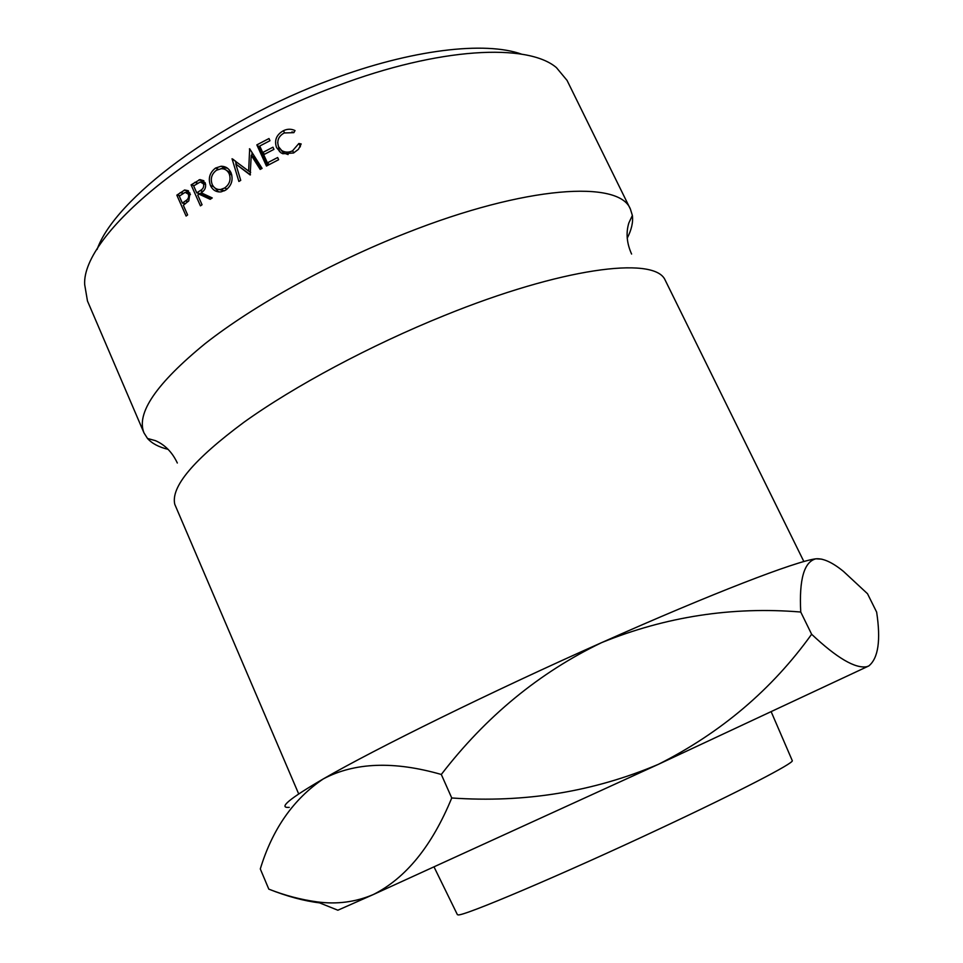 <?xml version="1.0" encoding="UTF-8"?>
<svg xmlns="http://www.w3.org/2000/svg" width="963" height="963" viewBox="0 0 963 963"><rect width="100%" height="100%" fill="white"/><g stroke="black" fill="none" stroke-linecap="round" stroke-linejoin="round"><path stroke-width="1.44" d="M168.152 449.36C158.883 447.145 151.998 443.51 147.508 438.466L143.993 432.905C136 413.283 156.367 383.539 205.095 343.659C254.076 305.175 330.658 262.718 406.121 233.07C526.352 185.402 619.618 179.961 630.428 209.164L632.366 215.459C633.269 222.152 631.547 229.736 627.202 238.222M97.107 249.453C114.416 199.305 217.915 120.989 331.091 79.616C411.466 49.39 485.147 41.048 521.657 54.181M630.428 209.164L567.051 80.398L556.433 67.627C527.664 43.022 439.417 47.199 337.411 85.767C199.088 136.24 81.578 234.924 84.684 284.615L87.464 300.974L143.993 432.905M457.293 914.453L458.015 914.85C462.096 916.969 561.273 875.018 659.799 828.734C739.319 791.514 794.583 762.768 792.272 760.638L792.176 760.421M298.686 793.921L174.797 504.371C170.595 486.941 193.659 459.568 243.964 422.239C294.317 386.115 370.394 345.368 444.545 315.455C561.79 267.834 652.433 256.387 664.651 279.065L803.876 561.561M868.807 665.939L866.76 666.709C855.156 668.743 836.775 657.922 811.628 634.256L800.747 612.023C732.169 606.377 665.794 616.585 601.634 642.622C712.018 593.377 796.606 560.972 815.926 558.805C823.233 558.179 832.405 562.368 843.468 571.396L867.507 593.726L876.643 612.107C880.916 640.251 878.304 658.198 868.807 665.939L658.451 764.297L373.319 894.543C355.503 902.114 336.737 904.558 317.02 901.862C300.829 899.659 284.759 895.421 268.809 889.138L260.299 868.939C272.445 829.035 293.474 799.001 323.375 778.862C354.709 762.347 394.023 760.878 441.307 774.469C485.894 716.52 539.34 672.571 601.634 642.622C491.864 691.41 374.992 748.949 323.375 778.862C289.225 798.748 277.85 808.246 289.237 807.367M821.908 559.166L815.926 558.805C804.093 561.73 799.025 579.473 800.747 612.023M295.027 130.571L293.871 132.653L284.205 132.966C278.488 136.192 276.622 140.779 278.572 146.725L281.665 150.493C285.096 152.551 288.731 152.66 292.547 150.806L298.855 143.499L301.178 143.944L298.446 149.289L293.559 152.985L282.773 153.731L280.895 152.756L276.55 147.568C274.118 140.345 276.381 134.736 283.339 130.739C287.323 128.801 291.223 128.741 295.027 130.571M215.483 168.092L221.105 166.238C225.655 166.274 228.953 168.429 231.012 172.714C233.443 179.84 231.638 185.654 225.595 190.168L220.984 191.89C216.218 192.239 212.727 190.144 210.488 185.618C207.96 178.516 209.621 172.678 215.483 168.092L218.396 169.295M199.064 194.141L197.74 195.044L202.061 204.746L200.436 205.865L191.095 184.872L199.955 179.587L205.119 182.681C206.395 187.087 205.047 190.445 201.086 192.769L212.257 197.945L210.175 199.317L199.064 194.141L203.313 195.176L210.885 198.847M250.151 174.965L251.247 155.296L260.179 169.416L262.092 168.381L249.67 148.759L248.635 171.053L232.047 158.763L238.884 181.453L240.726 180.382L235.791 163.999L250.151 174.965M256.844 144.883L268.99 138.54L269.977 140.706L259.745 146.027L262.706 152.527L272.95 147.207L273.937 149.373L263.693 154.694L267.401 162.843L277.657 157.523L278.644 159.702L266.462 166.045L256.844 144.883L259.312 147.086L260.058 146.689M176.831 195.14L184.703 190L189.94 193.045L188.796 200.858L183.331 205.263L187.616 214.93L186.1 216.049L176.831 195.14L180.009 195.621M811.628 634.256C772.109 689.327 721.058 732.674 658.451 764.297C593.521 791.815 524.618 803.046 451.743 797.978C431.99 845.983 405.844 878.172 373.319 894.543L337.869 910.216L317.02 901.85M268.809 889.138C287.01 896.372 303.923 900.947 319.535 902.861M451.743 797.978L441.307 774.469M186.377 192.359L188.616 191.071M184.222 190.144L188.519 190.963M189.988 193.166L187.195 192.744M188.363 194.177L185.161 192.347L179.287 196.151L182.38 203.121L185.402 200.978C188.194 199.401 189.181 197.126 188.363 194.177L190.457 194.598M185.402 200.978L188.194 201.46M182.38 203.121L185.57 203.614M262.706 152.527L264.56 154.236M267.401 162.843L269.279 164.553M267.642 165.419L259.312 147.086M250.464 174.797L235.791 163.999M261.178 168.874L253.943 157.342L251.247 155.296M250.127 149.482L249.405 148.904M250.657 172.365L248.635 171.053M251.957 155.837L252.041 152.503M233.804 159.75L232.047 158.763M236.38 164.324L235.333 160.917M201.279 181.983L203.879 180.815M198.992 179.852L203.121 181.02M199.124 194.153L198.763 193.37M191.095 184.872L194.129 185.582M196.777 192.889L200.123 190.65C203.121 189.073 204.228 186.786 203.446 183.789L200.292 181.959L193.659 185.895L196.777 192.889L201.062 193.912L202.086 193.226M205.3 183.151L202.591 182.621M203.446 183.789L205.661 184.439M218.673 191.89L215.038 188.086M210.488 185.618L213.437 186.569M220.696 168.766L224.487 167.839L227.485 168.2M219.034 189.506L224.343 190.843M231.18 173.147L226.69 170.451M227.136 189.061L224.548 188.038C229.615 184.402 231.168 179.648 229.206 173.797C227.461 170.307 224.8 168.621 221.225 168.73L216.543 170.198C211.643 173.906 210.199 178.673 212.197 184.499C214.003 188.134 216.819 189.795 220.671 189.482L224.548 188.038M231.818 175.037L229.206 173.797M280.943 149.939L283.652 152.973L288.106 154.562M292.547 150.806L293.859 152.828M299.89 147.231L300.408 146.195M298.855 143.499L300.275 146.159M279.487 151.673L277.669 142.56M276.55 147.568L278.56 149.963M283.339 130.739L284.639 132.774M291.861 131.955L294.04 132.34M180.153 192.672L183.343 193.226M194.707 182.38L197.704 183.151M200.123 190.65L202.904 191.372M632.366 215.459L628.851 222.935C625.818 232.853 626.732 243.23 631.596 254.051M147.508 438.466L155.476 440.669C164.986 444.81 172.269 452.261 177.324 462.998M792.272 760.638L771.291 712.006M457.389 914.669L434.108 867.085M188.194 190.698L184.703 190M203.795 180.731L199.955 179.6M221.105 166.238L224.487 167.839M224.415 190.806L220.671 189.482M283.652 152.973L281.665 150.493"/></g></svg>
